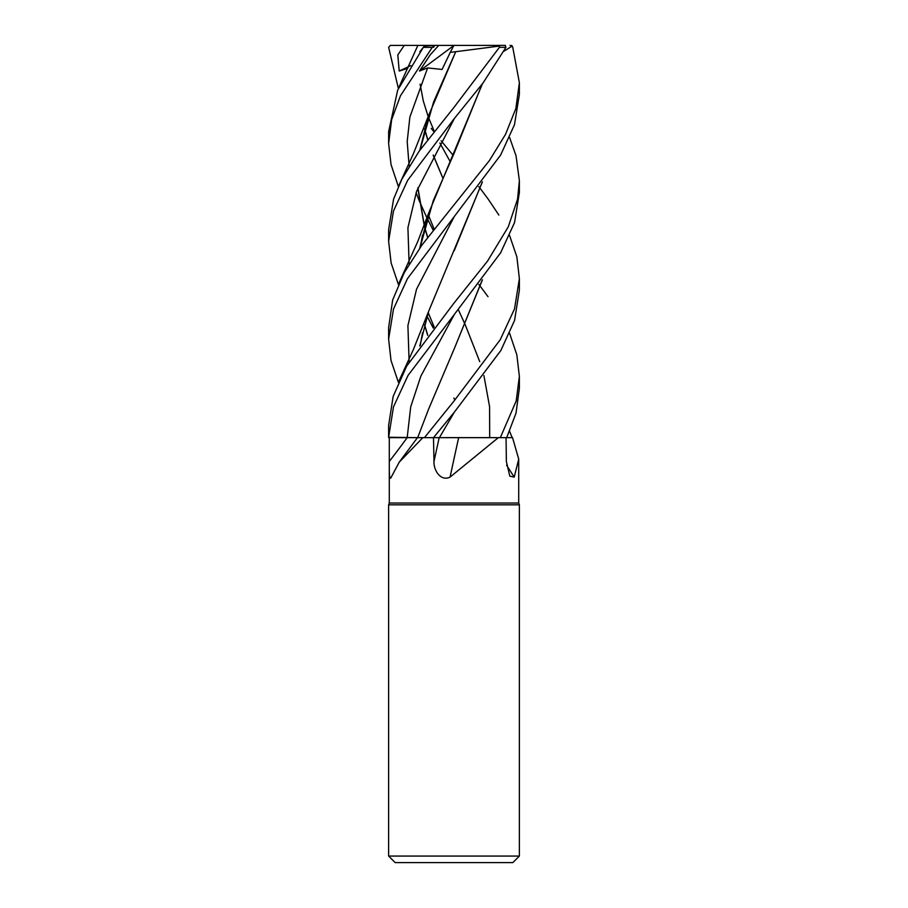 <?xml version="1.0" encoding="UTF-8"?>
<svg xmlns="http://www.w3.org/2000/svg" width="908" height="908" viewBox="0 0 908 908"><rect width="100%" height="100%" fill="white"/><g stroke="black" fill="none" stroke-linecap="round" stroke-linejoin="round"><path stroke-width="1.36" d="M452.842 437.622L512.555 437.656L518.718 459.153L514.223 477.097L509.808 476.144L506.358 461.48L506.062 437.656M506.698 437.645L511.51 437.656M389.282 463.931L389.282 503.032L518.718 503.032L519.376 504.825L519.376 856.062L388.624 856.062L395.162 862.6L512.838 862.6L519.376 856.062M499.15 437.656L500.263 437.656L498.322 437.656L450.062 477.097C440.596 481.808 433.513 470.06 433.99 461.48L433.479 437.656L439.188 437.656A1103.356 71.085 -75.1 0 0 433.99 461.48M389.282 503.032L388.624 504.825L519.376 504.825M458.654 437.656L465.872 437.656L458.654 437.656A1106.364 71.278 -75.1 0 0 450.062 477.097M465.872 437.656L498.322 437.656M424.411 437.656L433.479 437.656L454.363 412.141L500.853 350.499L514.564 320.422L519.376 290.185L519.376 278.677L514.53 308.856L500.229 339.74L454 401.064L424.433 437.656L417.805 437.633M432.639 437.656L458.892 437.656M506.573 465.191A1106.364 1036.777 -42.7 0 0 514.223 477.097M391.348 477.097C388.987 481.808 389.294 470.06 389.282 461.48L389.282 437.656L388.658 437.656L422.833 437.656L399.27 462.104L390.894 477.812M389.282 461.661L389.282 461.48A1103.356 990.015 -54.5 0 0 407.193 437.656L415.319 437.633M422.833 437.656L423.854 437.656M454 437.622L445.783 437.633M446.895 437.622L449.766 437.622M478.8 284.408L480.253 286.258M480.343 286.361L488.027 296.7M509.615 333.304L516.845 354.88L519.376 376.423L516.187 401.007L500.319 437.656L458.472 437.622M506.687 437.656L516.028 413.117L519.376 388.249L519.376 376.423M398.385 88.53L388.647 47.364L390.292 45.423L404.23 45.4L397.795 54.968L399.236 71.04L407.715 68.384M431.221 128.38L433.797 131.649M441.14 140.808L453.16 155.302M478.8 186.605L480.264 188.512M480.343 188.614L488.027 198.909M488.22 199.17L498.867 215.083M509.615 235.581L516.856 256.839L519.376 278.677M509.615 431.379L512.191 437.656M398.385 284.397L391.121 262.934L388.624 241.335L393.448 211.121L407.647 180.352L454 118.937L482.954 83.116L505.915 47.364L505.313 45.4L499.559 45.4L499.389 47.364L454 107.36L419.258 151.023L401.835 179.216L393.539 199.272L388.624 229.758M454 314.872L500.603 252.833L514.541 222.562L519.376 192.473L519.376 180.703L517.549 199.192L508.287 226.807L487.539 261.095L454 303.079L406.705 366.06L393.153 396.41L388.624 425.466L388.624 437.259L393.493 406.852L408.01 375.458L454 314.872M509.615 137.551L516.028 155.733L519.376 180.692M398.385 382.325L391.019 360.487L388.624 339.183L393.493 309.06L407.431 278.688L500.649 155.03L514.484 124.702L519.376 94.421L519.376 82.707L515.88 108.472L505.563 134.293L489.321 160.682L421.925 245.058L404.196 272.752L392.653 300.037L388.624 327.618M511.295 45.865C511.544 45.003 512.033 45.502 512.77 47.364L519.376 82.707M454.125 349.035L428.576 409.202L417.68 437.656L388.624 437.259M419.848 51.767L423.287 47.364L397.693 90.13L388.624 131.649L388.624 143.475L391.643 119.64L400.473 95.726L432.242 47.364C434.569 44.912 435.011 44.912 433.57 47.364M424.535 129.084L427.657 139.571M433.161 155.132L442.718 177.866M424.604 128.845L427.736 139.469M433.218 155.041L442.741 177.809M454.363 412.141L439.404 437.656L454.363 412.141M503.872 51.257L512.191 46.07L510.024 45.4M482.42 83.808L428.565 213.369L419.78 248.009M424.535 324.962L427.657 335.302M454.84 400.076L453.886 398.044M482.205 84.092L454.272 152.941L433.241 200.77L419.973 247.725M424.592 324.735L427.736 335.188M454.375 118.505L416.59 191.327L407.919 227.726L409.133 264.137M427.112 316.325L433.298 328.117M494.315 45.4L464.34 45.4M482.42 279.777L454.272 348.729L482.216 280.027M454.375 314.418L420.892 376.026L410.711 406.829L407.181 437.656L410.711 406.829L420.892 376.026L454.375 314.418M482.216 182.111L454.25 250.687M454.363 216.354L416.534 289.209L407.908 325.631L409.133 362.065L407.908 325.631L416.534 289.209L454.375 216.354M482.42 181.838L428.587 311.444L419.78 346.027M450.289 52.335L453.875 45.4L438.712 45.4L430.142 54.957L419.485 71.04L427.623 67.93L442.082 69.451L450.289 52.335L455.737 51.722L433.627 101.912L419.973 150.024M434.308 45.4L439.631 45.4M398.385 186.605L391.042 164.586L388.624 143.475M417.93 187.706L424.535 226.694M424.592 226.921L427.736 237.453M458.336 309.673L465.225 324.735M465.248 324.792L479.742 361.668M483.919 375.549L489.582 406.716L489.696 437.622M427.623 67.93L409.883 117.018L407.193 141.557L409.133 166.096L407.193 141.557L409.883 117.018L427.623 67.93M416.114 192.655L418.974 200.146L416.114 192.655M419.201 200.702L427.032 218.124L419.201 200.702M427.112 218.283L433.286 230.382L427.112 218.283M431.232 324.315L433.797 327.493M455.737 51.699L499.298 46.07M455.714 51.767L428.587 115.6L419.791 150.274M417.805 188.047L424.467 226.932M424.535 227.148L427.657 237.556M404.23 45.4L434.421 45.4L423.809 46.07M419.485 71.04L453.807 45.548M453.875 45.4L499.559 45.4M399.236 71.04L410.847 65.603M499.389 47.364L505.915 47.364M423.287 47.364L432.242 47.364M518.718 459.153L518.718 503.032M417.476 437.656L399.259 462.104M388.624 504.825L388.624 856.062M417.566 46.07L399.134 86.828M450.164 161.579L439.881 143.044M434.183 131.161L428.258 116.882M428.201 116.723L423.276 100.867L420.109 84.16M428.565 213.369L417.703 241.664L399.145 282.74M434.183 327.005L428.258 312.761M420.245 247.351L422.515 235.127M420.245 345.369L422.56 332.703M428.587 311.444L413.401 349.512L399.145 380.611M434.183 229.247L428.258 214.674M428.587 115.6L413.367 153.792L399.145 184.88M388.624 339.183L388.624 327.482M388.624 241.335L388.624 229.747"/></g></svg>
